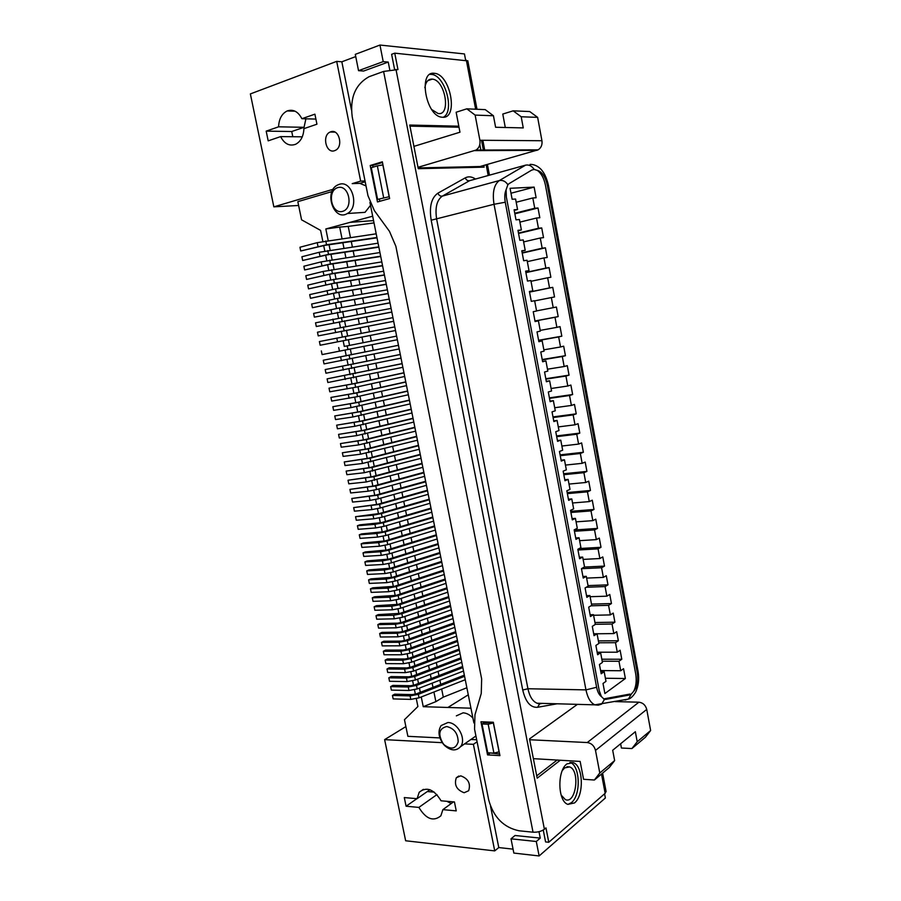 <?xml version="1.0" encoding="UTF-8"?>
<svg xmlns="http://www.w3.org/2000/svg" width="901" height="901" viewBox="0 0 901 901"><rect width="100%" height="100%" fill="white"/><g stroke="black" fill="none" stroke-linecap="round" stroke-linejoin="round"><path stroke-width="1.35" d="M527.479 281.067L525.621 271.145L529.011 270.638L527.062 260.254L523.661 260.727L521.792 250.771L525.204 250.343L523.256 239.925L519.832 240.308L517.951 230.318L521.386 229.969L519.426 219.517L515.991 219.821L514.099 209.787L517.557 209.528L515.586 199.042L512.128 199.256L510.067 188.298L534.135 187.115L536.118 197.758L532.818 197.972L534.732 208.244L538.01 207.996L539.823 217.738L536.545 218.019L538.449 228.257L541.715 227.93L543.517 237.639L540.262 238.01L542.165 248.214L545.409 247.809L547.2 257.483L543.967 257.923L545.86 268.093L549.081 267.608L550.871 277.26L547.662 277.778L549.542 287.915L552.752 287.351L554.532 296.958L551.344 297.567L553.214 307.669L556.401 307.027L558.181 316.6L555.005 317.287L556.874 327.356L560.039 326.635L561.819 336.186L558.665 336.94L560.523 346.975L563.666 346.175L565.434 355.692L562.303 356.526L564.161 366.527L567.281 365.648L569.049 375.143L565.929 376.044L567.788 386.011L570.885 385.065L572.642 394.514L569.545 395.505L571.392 405.439L574.478 404.414L576.235 413.841L573.16 414.899L574.996 424.799L578.059 423.695L579.805 433.088L576.753 434.226L578.588 444.092L581.629 442.92L583.364 452.279L580.334 453.496L582.159 463.328L585.188 462.078L586.923 471.403L583.904 472.687L585.718 482.497L588.736 481.168L590.459 490.471L587.463 491.833L589.277 501.598L592.261 500.201L593.984 509.47L591 510.901L592.813 520.643L595.786 519.167L597.498 528.414L594.536 529.912L596.349 539.62L599.3 538.077L601.001 547.29L598.061 548.867L599.863 558.53L602.792 556.931L604.503 566.098L601.575 567.743L603.366 577.395L606.283 575.705L607.984 584.862L605.078 586.574L606.857 596.18L609.763 594.435L611.452 603.546L608.569 605.337L610.349 614.91L613.221 613.097L614.91 622.186L612.038 624.033L613.818 633.583L616.678 631.691L618.356 640.757L615.507 642.683L617.275 652.2L620.113 650.229L621.791 659.262L618.964 661.255L620.721 670.749L623.548 668.711L625.373 678.509L604.898 693.533L603.017 683.476L605.979 681.347L604.166 671.673L601.192 673.768L599.447 664.499L602.431 662.438L600.618 652.741L597.622 654.757L595.876 645.454L598.872 643.472L597.048 633.73L594.041 635.678L592.295 626.341L595.313 624.438L593.477 614.662L590.448 616.543L588.691 607.173L591.732 605.337L589.896 595.538L586.844 597.34L585.087 587.936L588.139 586.179L586.303 576.347L583.229 578.07L581.46 568.644L584.535 566.943L582.688 557.088L579.602 558.733L577.823 549.272L580.92 547.662L579.073 537.762L575.964 539.339L574.174 529.844L577.293 528.301L575.435 518.368L572.304 519.877L570.513 510.349L573.655 508.885L571.786 498.917L568.644 500.348L566.842 490.786L570.006 489.401L568.126 479.4L564.961 480.751L563.159 471.155L566.335 469.849L564.465 459.814L561.267 461.087L559.465 451.457L562.663 450.23L560.782 440.161L557.573 441.355L555.759 431.703L558.98 430.543L557.077 420.44L553.856 421.555L552.031 411.87L555.275 410.8L553.372 400.663L550.128 401.7L548.304 391.969L551.558 390.978L549.655 380.808L546.378 381.765L544.553 372.012L547.831 371.088L545.916 360.884L542.627 361.763L540.791 351.976L544.091 351.142L542.177 340.893L538.866 341.693L537.019 331.872L540.341 331.118L538.415 320.846L535.081 321.556L533.234 311.701L536.579 311.025L534.642 300.72L531.286 301.351L529.428 291.462L532.795 290.865L530.858 280.515L527.479 281.067M525.902 272.631L549.081 267.608M424.867 87.746C425.734 81.923 428.133 79.04 432.052 79.085L432.367 79.119C445.342 80.043 451.3 116.094 438.077 113.503L431.759 109.607M476.956 150.602L476.753 149.589M505.292 127.492L502.781 114.055L513.165 110.834L529.72 111.544L537.638 117.367L541.94 140.736C542.447 144.847 541.163 147.877 538.1 149.859L479.974 166.527L418.12 167.924M540.262 838.11L536.298 841.5L539.125 855.95L513.84 853.067L511.013 838.82L515.034 835.497L540.262 838.11L539.001 831.691M389.773 69.873L388.241 62.068L363.61 71.044L358.53 70.661L383.207 61.617L388.241 62.068M465.626 60.119L464.454 53.936L379.963 45.05L383.207 61.617M604.582 793.815L605.371 797.993L539.125 855.95M562.292 770.603L564.645 767.889L569.59 766.909C580.379 770.152 576.088 804.48 565.377 799.615L561.12 795.065M369.917 202.376L473.892 722.94M377.598 199.414L371.291 167.699L377.339 165.863L382.846 164.894L389.153 196.722L377.598 199.414L389.153 196.722M490.527 806.204L498.782 847.559L513.063 849.147M366.02 185.933L359.871 183.353L352.201 183.635L360.659 181.124L336.692 61.369L341.839 61.797L355.737 56.583M341.839 61.797L351.446 109.899M484.096 722.568L482.012 723.953L488.173 724.213L493.354 722.929L484.074 722.568M493.354 722.929L499.075 751.839L493.917 753.135L487.745 752.785L482.012 723.953M331.985 191.575L297.837 201.655L301.576 219.821L320.587 230.386L322.851 241.445M323.684 245.534L324.81 251.064M325.644 255.118L326.781 260.671M327.604 264.691L328.741 270.266M329.552 274.253L330.701 279.839M331.5 283.792L332.649 289.401M333.449 293.309L334.598 298.941M335.397 302.826L336.546 308.469M337.334 312.32L338.494 317.985M339.272 321.792L340.432 327.48M341.209 331.253L342.369 336.963M343.135 340.702L344.306 346.423M345.072 350.151L346.232 355.85M346.998 359.6L348.158 365.254M348.924 369.027L350.072 374.647M350.849 378.443L351.987 384.029M352.775 387.847L353.902 393.388M354.69 397.228L355.816 402.736M356.605 406.599L357.72 412.072M358.519 415.958L359.623 421.386M360.423 425.295L361.526 430.689M362.337 434.62L363.43 439.981M364.229 443.934L365.322 449.261M366.133 453.226L367.214 458.519M368.036 462.506L369.106 467.754M369.928 471.775L370.987 476.989M371.82 481.021L372.879 486.202M373.701 490.257L374.76 495.404M375.593 499.481L376.629 504.583M377.474 508.693L378.51 513.761M379.344 517.884L380.38 522.918M381.224 527.062L382.249 532.052M383.094 536.219L384.108 541.186M384.964 545.364L385.977 550.297M386.833 554.498L387.835 559.397M388.703 563.621L389.694 568.475M390.561 572.732L391.541 577.552M392.419 581.821L393.399 586.607M394.266 590.898L395.246 595.64M396.125 599.953L397.082 604.672M397.972 608.997L398.929 613.682M399.819 618.03L400.765 622.681M401.666 627.051L402.601 631.669M403.502 636.061L404.436 640.634M405.337 645.048L406.272 649.598M407.173 654.025L408.097 658.53M409.009 662.99L409.921 667.461M410.833 671.932L411.746 676.381M412.658 680.874L413.559 685.278M414.483 689.794L415.372 694.164M416.307 698.692L417.906 706.519L404.459 719.708L407.883 736.32L439.913 737.93M370.514 205.36L365.018 212.343L357.156 212.861M359.871 183.353L365.198 181.777M328.212 240.623L325.824 228.955L350.016 222.367L373.555 220.599L350.016 222.367L372.676 216.195M329.045 244.745L330.16 250.23M330.994 254.307L332.12 259.815M332.942 263.858L334.068 269.388M334.89 273.386L336.017 278.938M336.828 282.903L337.965 288.478M338.765 292.408L339.902 298.006M340.702 301.891L341.851 307.511M342.628 311.363L343.788 317.006M344.554 320.812L345.714 326.489M346.48 330.262L347.64 335.949M348.405 339.677L349.565 345.387M350.331 349.115L351.491 354.791M352.246 358.542L353.406 364.173M354.172 367.946L355.309 373.543M356.086 377.35L357.224 382.902M358.001 386.732L359.127 392.239M359.904 396.091L361.031 401.564M361.819 405.439L362.923 410.879M363.722 414.775L364.815 420.17M365.626 424.101L366.707 429.45M367.518 433.404L368.599 438.719M369.41 442.695L370.491 447.966M371.302 451.975L372.372 457.201M373.194 461.233L374.253 466.425M375.075 470.48L376.134 475.638M376.967 479.715L378.003 484.828M378.837 488.939L379.873 494.007M380.718 498.14L381.742 503.163M382.587 507.331L383.612 512.32M384.468 516.498L385.47 521.454M386.326 525.655L387.329 530.576M388.196 534.8L389.187 539.676M390.054 543.934L391.045 548.765M391.912 553.045L392.892 557.843M393.771 562.156L394.739 566.909M395.629 571.234L396.586 575.953M397.476 580.312L398.433 584.997M399.323 589.367L400.269 594.007M401.17 598.41L402.105 603.017M403.006 607.443L403.941 612.004M404.842 616.453L405.765 620.98M406.678 625.463L407.601 629.945M408.513 634.45L409.426 638.899M410.338 643.415L411.239 647.83M412.174 652.38L413.063 656.75M413.998 661.323L414.877 665.659M415.811 670.254L416.69 674.556M417.636 679.174L418.503 683.431M419.449 688.071L420.316 692.306M421.263 696.969L423.245 706.688L435.881 701.642L443.292 697.149L466.864 687.756M470.941 708.197L447.898 707.465L468.272 694.806L447.898 707.465L423.245 706.688M471.246 739.496L476.674 739.766M456.345 715.867L463.091 712.826C466.673 713.051 469.95 714.82 472.935 718.131M475.919 735.993L460.49 746.726C456.154 751.254 450.917 750.905 444.779 745.679L443.315 744.068C438.449 737.232 437.717 731.071 441.107 725.575L447.898 722.523C457.809 722.343 466.729 739.417 460.49 746.726M325.824 228.955L339.677 227.086L342.031 238.664M342.853 242.752L343.957 248.192M344.779 252.257L345.894 257.72M346.705 261.729L347.82 267.225M348.619 271.201L349.746 276.708M350.534 280.65L351.66 286.191M352.449 290.088L353.575 295.652M354.363 299.515L355.49 305.09M356.267 308.919L357.404 314.528M358.17 318.312L359.308 323.932M360.073 327.682L361.222 333.336M361.965 337.042L363.114 342.718M363.869 346.412L365.018 352.054M365.772 355.771L366.898 361.369M367.664 365.119L368.791 370.683M369.556 374.456L370.671 379.974M371.449 383.781L372.552 389.255M373.329 393.084L374.433 398.512M375.21 402.364L376.303 407.759M377.091 411.644L378.172 416.994M378.972 420.902L380.042 426.218M380.841 430.149L381.911 435.42M382.711 439.373L383.781 444.61M384.581 448.597L385.639 453.789M386.45 457.798L387.498 462.945M388.308 466.977L389.345 472.09M390.167 476.156L391.203 481.224M392.025 485.312L393.05 490.347M393.883 494.446L394.897 499.447M395.73 503.58L396.733 508.536M397.578 512.692L398.569 517.613M399.425 521.792L400.416 526.68M401.26 530.88L402.24 535.723M403.096 539.947L404.076 544.756M404.943 549.002L405.9 553.777M406.768 558.046L407.725 562.776M408.603 567.078L409.55 571.763M410.428 576.088L411.374 580.74M412.253 585.087L413.187 589.705M414.077 594.074L415.001 598.647M415.89 603.051L416.814 607.589M417.704 612.004L418.616 616.509M419.517 620.947L420.429 625.407M421.33 629.878L422.231 634.304M423.143 638.798L424.033 643.179M424.945 647.695L425.824 652.042M426.747 656.581L427.615 660.895M428.549 665.456L429.417 669.736M430.34 674.32L431.196 678.554M432.131 683.172L432.987 687.373M433.922 692.002L435.881 701.642M339.677 227.086L348.214 226.399L350.444 237.459M351.277 241.547L352.37 246.964M353.181 250.996L354.284 256.436M355.084 260.445L356.199 265.908M356.999 269.872L358.102 275.357M358.891 279.276L360.006 284.795M360.794 288.68L361.909 294.21M362.686 298.062L363.813 303.614M364.578 307.421L365.705 313.007M366.47 316.78L367.597 322.389M368.351 326.117L369.489 331.748M370.232 335.442L371.381 341.085M372.124 344.768L373.251 350.388M374.005 354.093L375.131 359.668M375.886 363.407L377.001 368.937M377.767 372.699L378.87 378.195M379.636 381.979L380.74 387.43M381.506 391.248L382.598 396.654M383.375 400.495L384.468 405.867M385.245 409.73L386.315 415.068M387.103 418.954L388.173 424.247M388.962 428.155L390.032 433.415M390.82 437.357L391.879 442.571M392.678 446.536L393.726 451.705M394.525 455.692L395.562 460.828M396.372 464.848L397.409 469.939M398.219 473.982L399.244 479.039M400.067 483.094L401.08 488.117M401.902 492.205L402.905 497.183M403.738 501.294L404.74 506.238M405.574 510.371L406.565 515.271M407.398 519.438L408.378 524.303M409.234 528.482L410.203 533.313M411.059 537.525L412.016 542.301M412.872 546.547L413.841 551.288M414.697 555.545L415.643 560.253M416.51 564.544L417.456 569.207M418.323 573.52L419.258 578.149M420.136 582.485L421.06 587.08M421.938 591.439L422.862 595.989M423.752 600.37L424.664 604.886M425.554 609.29L426.455 613.772M427.356 618.199L428.245 622.647M429.146 627.096L430.036 631.5M430.937 635.982L431.827 640.352M432.728 644.846L433.606 649.182M434.519 653.698L435.386 657.989M436.309 662.539L437.165 666.796M438.089 671.369L438.945 675.581M439.868 680.176L440.713 684.366M441.648 688.972L443.292 697.149M348.214 226.399L374.016 222.896M510.991 193.231L534.135 187.115M522.231 253.091L545.409 247.809M518.548 233.483L541.715 227.93M514.854 213.819L538.01 207.996M333.133 189.278L273.848 206.847L250.365 93.918L336.692 61.369M298.625 205.473L273.848 206.847M334.541 150.692C326.094 153.902 321.713 135.454 330.126 132.042L330.723 131.805C339.125 128.483 343.653 146.874 335.307 150.377L334.541 150.692M268.194 140.849L280.605 136.614C284.434 143.901 289.446 146.458 295.641 144.273C300.765 141.525 303.524 136.321 303.919 128.652L316.938 124.203L314.9 114.168L301.891 118.707C298.13 111.555 293.219 108.965 287.171 110.936C281.822 113.661 278.961 118.955 278.589 126.816L266.178 131.141L268.194 140.849M379.963 45.05L355.298 54.353L358.53 70.661M292.802 136.727L291.733 131.512L304.054 127.3L305.901 118.808M360.659 181.124L365.04 180.977M302.274 136.817L280.605 136.614M291.733 131.512L266.178 131.141M304.054 127.3L278.589 126.816M315.902 119.078L301.891 118.707M413.908 146.379L459.96 132.21L456.143 112.242L466.808 108.83L475.131 115.091L479.895 140.263C480.47 144.678 479.174 147.955 476.01 150.073L417.996 167.316M513.165 110.834L521.195 116.77L523.256 127.908L495.606 127.266L493.444 115.756L485.234 109.629L466.808 108.83M537.638 117.367L521.195 116.77M493.444 115.756L475.131 115.091M377.339 165.863L383.657 197.702M339.181 184.356C352.145 179.626 359.893 207.286 347.369 213.514C334.001 221.916 323.504 191.789 337.458 185.065L339.181 184.356M337.774 187.611C326.556 190.843 331.399 214.629 342.571 211.375C353.913 208.368 349.036 184.131 337.774 187.611M388.106 293.489L338.269 302.162L312.422 307.725L336.467 302.623L388.14 293.625M387.385 289.829L337.503 298.411L311.656 304.02L312.422 307.725M384.4 274.884L334.384 283.094L308.536 288.872L332.582 283.601L384.434 275.087M383.657 271.212L325.081 281.011L307.77 285.155L308.536 288.872M376.933 237.504L326.556 244.757L300.709 250.985L324.765 245.365L376.99 237.83M376.19 233.809L317.22 242.662L299.943 247.246L300.709 250.985M389.964 302.77L314.37 317.129L389.987 302.871M389.232 299.109L339.452 307.939L313.604 313.424L314.37 317.129M382.531 265.558L332.424 273.532L306.588 279.423L330.633 274.062L382.576 265.795M381.799 261.887L323.121 271.449L305.811 275.706L306.588 279.423M386.259 284.187L336.332 292.634L310.485 298.31L334.53 293.118L386.292 284.367M385.527 280.526L335.555 288.883L309.719 294.593L310.485 298.31M378.803 246.863L328.516 254.364L302.668 260.479L326.725 254.949L378.859 247.167M378.06 243.18L319.191 252.28L301.903 256.751L302.668 260.479M380.673 256.222L330.476 263.959L304.628 269.962L328.685 264.511L380.718 256.492M379.929 252.539L321.161 261.876L303.862 266.234L304.628 269.962M527.322 261.639L543.967 257.923M525.857 272.429L545.86 268.093M519.911 222.119L536.545 218.019M518.469 233.055L538.449 228.257M523.627 241.907L540.262 238.01M522.175 252.776L542.165 248.214M516.194 202.252L532.818 197.972M514.753 213.267L534.732 208.244M525.666 271.359L529.011 270.638M521.859 251.109L525.204 250.343M514.212 210.383L517.557 209.528M518.041 230.78L521.386 229.969M452.358 615.124L405.54 631.702L397.251 633.279L379.67 633.504L381.923 632.378L399.492 632.142L403.625 631.353L452.167 614.189M453.045 618.582L406.261 635.25L397.983 636.827L380.391 637.007L379.67 633.504M462.832 667.596L416.51 685.424L408.254 686.99L390.64 686.63L392.859 685.391L410.462 685.729L414.573 684.951L462.618 666.492M463.519 671.031L417.219 688.938L408.975 690.493L391.361 690.098L390.64 686.63M465.254 679.726L419.044 697.836L410.8 699.39L393.174 698.906L392.453 695.437L394.672 694.175L412.275 694.603L416.386 693.826L464.353 675.164M464.578 676.302L418.323 694.333L410.079 695.887L392.453 695.437M459.352 650.162L412.861 667.573L404.605 669.139L386.991 668.981L389.221 667.765L406.813 667.923L410.935 667.134L459.138 649.114M460.039 653.597L413.582 671.099L405.326 672.653L387.712 672.461L386.991 668.981M455.861 632.671L409.212 649.666L400.934 651.243L383.342 651.265L385.583 650.105L403.152 650.06L407.286 649.272L455.658 631.669M456.548 636.117L409.932 653.202L401.655 654.768L384.063 654.757L383.342 651.265M461.785 662.325L415.406 680.018L407.151 681.584L389.536 681.291L388.815 677.811L391.045 676.583L408.637 676.831L412.748 676.054L460.884 657.809M461.098 658.89L414.685 676.505L406.43 678.07L388.815 677.811M458.294 644.868L411.757 662.156L403.49 663.722L385.887 663.62L385.166 660.129L387.407 658.946L404.988 658.991L409.11 658.214L457.404 640.397M457.607 641.422L411.036 658.631L402.77 660.196L385.166 660.129M454.802 627.355L408.097 644.226L399.819 645.803L382.227 645.893L381.506 642.39L383.758 641.242L401.328 641.107L405.45 640.318L453.913 622.94M454.104 623.909L407.376 640.701L399.098 642.267L381.506 642.39M446.738 726.533C438.956 728.481 437.74 734.157 443.112 743.573L444.272 744.857C451.176 749.947 455.816 748.956 458.181 741.85C457.956 733.459 454.138 728.357 446.738 726.533M453.485 801.879L442.875 809.639L440.848 815.844C433.347 821.915 426.015 819.099 418.875 807.409L406.092 806.226L404.29 797.576L417.084 798.691L419.224 792.227C426.646 786.336 433.922 789.197 441.062 800.798L454.442 801.958L456.244 810.877L442.875 809.639M429.923 789.715L417.084 798.691M416.893 798.68L406.092 806.226M436.974 794.581L418.875 807.409M427.299 791.551L434.282 792.125M446.817 801.293L451.232 803.523M464.139 792.734L468.655 790.74C470.885 783.577 468.238 778.61 460.726 775.84L456.3 777.788C453.991 784.895 456.604 789.884 464.139 792.734M488.173 724.213L493.917 753.135M464.713 743.888L473.397 744.327L494.728 850.893L405.653 840.768L384.626 739.631L405.878 726.589M384.626 739.631L442.278 742.683M620.631 743.764L621.42 748.021L631.916 748.551L637.21 741.737L635.351 731.713L612.691 750.263L614.64 760.59L609.267 767.539L594.378 780.018L599.784 772.99L595.505 750.42C594.221 745.825 591.473 743.201 587.261 742.548L529.687 739.744M637.21 741.737L650.635 730.531L645.386 737.266L631.916 748.551M650.635 730.531L646.738 709.414C645.544 705.134 642.931 702.724 638.899 702.194L615.169 701.586M614.64 760.59L599.784 772.99M533.369 758.653L580.154 761.424L583.555 779.275L594.378 780.018M473.397 744.327L477.079 741.805M494.728 850.893L498.782 847.559M536.298 841.5L511.013 838.82M591.495 604.098L611.452 603.546M590.966 605.799L608.569 605.337M593.59 615.27L610.349 614.91M594.953 622.523L614.91 622.186M595.291 624.314L612.038 624.033M597.059 633.775L613.818 633.583M598.399 640.893L618.356 640.757M598.748 642.785L615.507 642.683M597.149 652.211L617.275 652.2M601.823 659.205L621.791 659.262M602.195 661.188L618.964 661.255M600.595 670.558L620.721 670.749M605.393 678.25L625.373 678.509M600.798 671.639L604.166 671.673M597.239 652.741L600.618 652.741M593.68 633.775L597.048 633.73M590.11 614.741L593.477 614.662M545.815 378.724L569.049 375.143M402.139 363.7L327.108 378.87L402.116 363.599M402.86 367.315L327.863 382.531L327.108 378.87M393.658 321.285L318.233 335.893L393.669 321.319M318.233 335.893L317.479 332.199L392.937 317.636M408.344 394.762L351.018 407.624L333.607 410.338L332.852 406.689L356.875 402.51L407.579 390.978M407.624 391.169L358.711 402.296L332.852 406.689M345.376 346.221L396.62 336.107L345.376 346.221M397.352 339.733L322.096 354.589L321.342 350.917M398.467 345.32L323.268 360.242L398.456 345.286M399.188 348.946L324.022 363.914L323.268 360.242M394.784 326.883L319.405 341.558L320.17 345.241L395.505 330.532M395.505 330.521L320.17 345.241M404.684 376.483L355.636 387.25L329.777 391.811L329.023 388.162L353.046 383.803L403.941 372.744M403.963 372.879L354.881 383.544L329.023 388.162M401.024 358.136L325.948 373.228L325.193 369.568L400.292 354.453M400.303 354.521L325.193 369.568M405.799 382.024L356.796 392.926L330.937 397.431L354.96 393.163L405.765 381.866M406.52 385.628L357.551 396.62L331.692 401.08L330.937 397.431M391.09 308.39L315.541 322.817L316.307 326.511L391.834 312.106M391.811 312.028L316.307 326.511M529.45 291.552L532.795 290.865M535.07 321.466L538.415 320.846M538.821 341.49L542.177 340.893M542.571 361.436L545.916 360.884M547.481 369.196L564.161 366.527M542.267 359.837L562.303 356.526M542.211 359.544L565.434 355.692M543.844 349.825L560.523 346.975M538.629 340.477L558.665 336.94M538.595 340.285L561.819 336.186M540.206 330.397L556.874 327.356M534.991 321.049L555.005 317.287M534.969 320.97L558.181 316.6M536.557 310.89L553.214 307.669M534.676 300.889L551.344 297.567M529.551 292.104L552.752 287.351M529.54 292.014L549.542 287.915M531.004 281.292L547.662 277.778M563.643 473.735L586.923 471.403M420.328 454.757L372.012 467.461L346.153 471.099L370.153 467.506L420.238 454.352M421.037 458.316L364.353 472.721L346.896 474.703L346.153 471.099M411.982 412.996L354.848 426.297L337.413 428.797L336.67 425.171L360.682 421.15L411.216 409.155M411.261 409.403L362.529 420.992L336.67 425.171M426.432 485.335L378.409 498.782L370.029 500.404L352.539 502.071L351.807 498.49L375.796 495.133L425.621 481.292M425.722 481.798L377.665 495.156L351.807 498.49M415.609 431.162L358.666 444.914L341.22 447.2L340.465 443.585L364.477 439.733L414.832 427.277M414.899 427.592L366.335 439.62L340.465 443.585M416.712 436.658L368.227 448.912L342.369 452.775L366.369 449.013L416.634 436.309M417.422 440.229L360.558 454.205L343.112 456.39L342.369 452.775M413.086 418.503L364.432 430.318L338.573 434.383L362.585 430.453L413.03 418.222M413.796 422.085L356.751 435.611L339.317 438.01L338.573 434.383M422.839 467.337L366.256 481.967L348.777 483.837L348.034 480.244L372.034 476.73L422.04 463.339M422.13 463.778L373.904 476.708L348.034 480.244M419.224 449.272L362.461 463.474L345.004 465.558L344.261 461.943L368.261 458.26L418.447 445.331M418.514 445.713L370.12 458.192L344.261 461.943M423.932 472.8L375.785 485.943L349.926 489.378L373.915 485.943L423.83 472.327M424.63 476.336L376.528 489.57L368.137 491.191L350.658 492.971L349.926 489.378M409.448 400.292L360.625 411.656L334.767 415.935L358.778 411.836L409.403 400.067M410.158 403.885L352.933 416.972L335.51 419.573L334.767 415.935M546.299 381.326L549.655 380.808M550.015 401.136L553.372 400.663M553.721 420.88L557.077 420.44M557.415 440.566L560.782 440.161M561.098 460.174L564.465 459.814M565.445 465.085L582.159 463.328M560.264 455.703L580.334 453.496M560.107 454.859L583.364 452.279M561.875 446.029L578.588 444.092M556.683 436.658L576.753 434.226M556.548 435.926L579.805 433.088M558.293 426.916L574.996 424.799M553.101 417.546L573.16 414.899M552.977 416.915L576.235 413.841M554.701 407.736L571.392 405.439M549.497 398.377L569.545 395.505M549.407 397.859L572.642 394.514M551.097 388.5L567.788 386.011M545.893 379.141L565.929 376.044M584.321 567.067L604.503 566.098M438.224 544.395L390.752 559.284L382.418 560.884L364.894 561.897L367.191 560.918L388.86 559.104L438.089 543.697M438.933 547.898L391.485 562.866L383.15 564.465L365.626 565.434L364.894 561.897M430.014 503.276L382.159 517.163L373.791 518.773L356.289 520.249L355.557 516.678L379.546 513.491L429.203 499.188M429.315 499.751L381.427 513.559L373.059 515.169L355.557 516.678M444.238 574.511L397.048 590.121L388.736 591.709L371.189 592.385L370.457 588.849L372.744 587.824L394.424 586.303L443.393 570.232M443.551 571.02L396.327 586.551L388.004 588.139L370.457 588.849M433.584 521.172L385.898 535.498L377.553 537.097L360.04 538.37L359.296 534.8L361.616 533.899L383.285 531.781L432.762 517.039M432.885 517.647L385.166 531.894L376.809 533.493L359.296 534.8M434.665 526.578L387.036 541.039L378.679 542.639L361.166 543.844L363.475 542.92L385.144 540.904L434.541 525.936M435.374 530.092L387.768 544.632L379.422 546.231L361.898 547.403L361.166 543.844M431.095 508.705L383.297 522.726L374.929 524.337L357.427 525.745L359.758 524.855L381.416 522.636L430.982 508.119M431.804 512.23L384.029 526.342L375.672 527.941L358.17 529.315L357.427 525.745M440.702 556.784L393.343 571.966L385.02 573.565L367.484 574.433L366.752 570.896L369.038 569.905L390.719 568.193L439.857 552.55M440.003 553.293L392.611 568.385L384.288 569.984L366.752 570.896M437.154 539.001L389.626 553.755L381.292 555.354L363.767 556.424L363.024 552.876L365.333 551.93L387.002 550.015L436.321 534.822M436.456 535.498L388.894 550.173L380.549 551.772L363.024 552.876M441.772 562.168L394.469 577.473L386.146 579.073L368.599 579.884L370.897 578.87L392.566 577.259L441.625 561.402M442.47 565.648L395.201 581.055L386.878 582.643L369.331 583.409L368.599 579.884M427.524 490.775L379.546 504.369L353.676 507.59L377.677 504.323L427.412 490.245M428.223 494.311L380.29 507.984L371.91 509.594L354.42 511.171L353.676 507.59M564.769 479.726L568.126 479.4M568.43 499.21L571.786 498.917M572.067 518.627L575.435 518.368M575.705 537.976L579.073 537.762M579.32 557.269L582.688 557.088M583.127 559.408L599.863 558.53M577.958 550.015L598.061 548.867M579.197 548.551L601.001 547.29M579.613 540.668L596.349 539.62M574.444 531.275L594.536 529.912M574.207 530.013L597.498 528.414M576.088 521.859L592.813 520.643M570.919 512.478L591 510.901M570.693 511.317L593.984 509.47M572.552 502.995L589.277 501.598M567.382 493.613L587.463 491.833M567.179 492.554L590.459 490.471M569.004 484.074L585.718 482.497M563.823 474.692L583.904 472.687M445.319 579.872L398.174 595.606L389.863 597.194L372.304 597.813L374.579 596.766L396.271 595.347L445.15 579.05M446.006 583.352L398.895 599.176L390.595 600.753L373.037 601.339L372.304 597.813M451.288 609.797L404.425 626.251L396.136 627.828L378.555 628.11L377.834 624.607L380.098 623.492L397.656 623.165L401.79 622.377L450.421 605.416M450.601 606.328L403.704 622.704L395.415 624.28L377.834 624.607M447.774 592.182L400.742 608.209L392.442 609.797L374.872 610.27L374.152 606.756L376.427 605.686L398.107 604.368L446.907 587.857M447.076 588.702L400.021 604.661L391.71 606.238L374.152 606.756M448.844 597.521L401.857 613.682L393.568 615.27L375.999 615.687L378.262 614.595L399.954 613.378L448.664 596.642M449.531 600.99L402.589 617.241L394.289 618.818L376.719 619.201L375.999 615.687M582.936 576.482L586.303 576.347M586.528 595.64L589.896 595.538M590.11 596.71L606.857 596.18M586.258 587.261L605.078 586.574M588.038 585.605L607.984 584.862M586.63 578.093L603.366 577.395M581.472 568.689L601.575 567.743M537.255 170.368C541.231 173.172 543.979 178.15 545.477 185.324L635.712 673.937C636.77 680.649 636.106 686.427 633.696 691.281C637.232 687.136 638.426 680.976 637.289 672.788L547.324 185.212C545.353 176.585 541.997 171.641 537.255 170.368L534.102 169.444L531.703 170.098L509.042 183.658L507.882 184.716L506.103 189.762C504.673 193.096 504.402 197.251 505.27 202.229L596.62 687.272C597.532 691.81 599.131 694.919 601.418 696.608L599.244 690.707L506.351 197.004L506.103 189.762M394.57 69.377L391.631 54.308L394.751 53.159L397.96 69.568L383.601 71.438L369.005 76.731C355.321 84.435 349.746 97.86 352.257 117.017L367.98 195.708L374.332 210.552L389.469 231.343L395.866 246.277L481.663 678.96L481.247 693.5L474.951 714.887L474.557 729.157L488.714 800.009C493.545 817.286 503.682 827.546 519.111 830.79L533.032 832.197C537.559 832.4 541.355 831.409 544.407 829.235L545.972 827.906L548.777 842.266L605.157 793.308L606.046 791.36M382.351 161.797L370.21 165.491L377.474 201.948L389.626 198.547L382.351 161.797M373.025 167.169L372.676 165.446L370.21 165.491M372.676 165.446L382.486 162.473M379.817 201.295L379.422 199.312M394.751 53.159L467.822 60.896M443.36 117.254C455.028 111.341 445.117 75.155 431.489 74.4L429.935 74.366M442.673 117.265L441.839 117.186C425.813 116.116 417.884 70.807 434.214 73.296L434.564 73.33C450.568 74.434 458.677 118.786 442.673 117.265M483.792 165.446L484.119 167.147L418.267 168.69L409.752 125.048L458.812 126.196M459.003 127.221L409.966 126.129M480.943 167.226L480.762 166.302M479.828 144.52L480.976 150.591M548.777 842.266L545.578 841.928L543.258 830.035M536.726 775.84L557.122 760.061M567.979 804.402L571.347 802.69C581.168 795.335 580.188 765.343 570.096 762.471L569.939 762.415M560.264 760.241L537.187 778.182L529.518 738.91L577.406 704.357M566.966 763.89L573.216 762.663C583.285 765.523 584.276 795.583 574.478 802.949L567.878 804.368C557.696 801.406 557.055 770.569 566.966 763.89M499.616 754.013L489.513 752.887M483.555 722.929L483.341 721.859M480.965 721.769L487.554 754.903L499.931 755.624L493.331 722.253L480.965 721.769M601.418 696.608L604.098 699.176L605.855 699.356L629.135 695.043L631.353 694.04L633.696 691.281M489.626 753.439L487.554 754.903M534.98 169.557L533.944 169.151M603.602 698.917L629.867 694.085M541.94 140.736L479.895 140.263M536.895 150.354L474.748 150.613M338.269 302.162L337.503 298.411M329.755 303.84L328.989 300.101M334.384 283.094L333.607 279.333M325.847 284.772L325.081 281.011M326.556 244.757L325.779 240.972M317.997 246.457L317.22 242.662M340.218 311.678L339.452 307.939M331.703 313.357L330.937 309.617M332.424 273.532L331.658 269.759M323.898 275.222L323.121 271.449M336.332 292.634L335.555 288.883M327.806 294.323L327.04 290.561M328.516 254.364L327.739 250.579M319.968 256.053L319.191 252.28M330.476 263.959L329.698 260.175M321.927 265.649L321.161 261.876M406.261 635.25L405.54 631.702M397.983 636.827L397.251 633.279M417.219 688.938L416.51 685.424M408.975 690.493L408.254 686.99M410.8 699.39L410.079 695.887M419.044 697.836L418.323 694.333M413.582 671.099L412.861 667.573M405.326 672.653L404.605 669.139M409.932 653.202L409.212 649.666M401.655 654.768L400.934 651.243M407.151 681.584L406.43 678.07M415.406 680.018L414.685 676.505M403.49 663.722L402.77 660.196M411.757 662.156L411.036 658.631M399.819 645.803L399.098 642.267M408.097 644.226L407.376 640.701M646.738 709.414L595.505 750.42M638.899 702.194L587.261 742.548M353.721 377.857L352.967 374.152M345.263 379.501L344.497 375.807M335.6 332.334L334.834 328.606M344.092 330.667L343.326 326.928M351.018 407.624L350.264 403.941M359.465 405.979L358.711 402.296M339.474 351.244L338.708 347.527M347.955 349.588L347.189 345.86M349.881 359.026L349.115 355.309M341.4 360.682L340.646 356.965M346.018 340.127L345.263 336.411M337.537 341.794L336.771 338.078M347.189 388.894L346.423 385.2M355.636 387.25L354.881 383.544M343.337 370.097L342.571 366.392M351.807 368.441L351.041 364.736M357.551 396.62L356.796 392.926M349.104 398.265L348.349 394.582M342.155 321.184L341.389 317.445M333.652 322.851L332.886 319.112M372.755 471.099L372.012 467.461M364.353 472.721L363.61 469.083M354.848 426.297L354.093 422.625M363.272 424.664L362.529 420.992M370.029 500.404L369.286 496.778M378.409 498.782L377.665 495.156M358.666 444.914L357.911 441.253M367.079 443.281L366.335 439.62M368.971 452.572L368.227 448.912M360.558 454.205L359.814 450.545M365.175 433.978L364.432 430.318M356.751 435.611L356.008 431.951M366.256 481.967L365.502 478.33M374.647 480.346L373.904 476.708M362.461 463.474L361.718 459.825M370.863 461.841L370.12 458.192M376.528 489.57L375.785 485.943M368.137 491.191L367.394 487.565M361.369 415.327L360.625 411.656M352.933 416.972L352.178 413.3M391.485 562.866L390.752 559.284M383.15 564.465L382.418 560.884M373.791 518.773L373.059 515.169M382.159 517.163L381.427 513.559M388.736 591.709L388.004 588.139M397.048 590.121L396.327 586.551M377.553 537.097L376.809 533.493M385.898 535.498L385.166 531.894M387.768 544.632L387.036 541.039M379.422 546.231L378.679 542.639M384.029 526.342L383.297 522.726M375.672 527.941L374.929 524.337M385.02 573.565L384.288 569.984M393.343 571.966L392.611 568.385M381.292 555.354L380.549 551.772M389.626 553.755L388.894 550.173M395.201 581.055L394.469 577.473M386.878 582.643L386.146 579.073M380.29 507.984L379.546 504.369M371.91 509.594L371.167 505.979M398.895 599.176L398.174 595.606M390.595 600.753L389.863 597.194M396.136 627.828L395.415 624.28M404.425 626.251L403.704 622.704M392.442 609.797L391.71 606.238M400.742 608.209L400.021 604.661M402.589 617.241L401.857 613.682M394.289 618.818L393.568 615.27M507.882 184.716C505.596 181.338 502.758 179.952 499.368 180.538L442.346 196.114C440.375 196.395 438.888 195.427 437.886 193.186L465.254 177.869C468.419 176.191 471.831 176.585 475.503 179.04M605.855 699.356L604.537 699.322L601.598 704.12L598.253 705.156L594.874 704.841C590.617 702.926 587.655 697.937 585.954 689.884L494.03 204.279C492.228 192.442 494.007 184.525 499.368 180.538L525.643 165.12L469.59 180.684L442.346 196.114C436.782 200.067 434.89 207.771 436.67 219.202L527.941 688.747C529.619 696.541 532.671 701.372 537.064 703.231L541.636 703.354M534.102 169.444C531.917 165.964 529.101 164.534 525.643 165.12M472.8 179.795L469.59 180.684C467.653 180.977 466.2 180.042 465.254 177.869M505.27 202.229L494.03 204.279L431.185 220.204C429.101 206.802 431.342 197.803 437.886 193.186M547.324 185.212L548.439 185.392M637.289 672.788L638.077 671.414M557.1 703.794L537.548 707.296C530.52 707.769 525.587 702.003 522.726 690.008L527.941 688.747L585.954 689.884L596.62 687.272M522.726 690.008L431.185 220.204M466.358 60.198L475.638 109.212M481.517 140.274L483.465 150.58M486.157 164.77L488.196 175.526M601.508 774.038L605.157 793.308M395.978 69.411L544.407 829.235M383.601 71.438L533.032 832.197M627.017 699.334L625.148 700.032L628.425 699.007L631.353 694.04M629.135 695.043L625.125 694.964M537.548 707.296L539.8 703.636M295.089 111.206L287.171 110.936M432.367 79.119L427.761 80.696M334.947 132.12L330.126 132.042M538.1 149.859L476.01 150.073M365.018 212.343L347.369 213.514M423.38 789.344L419.224 792.227M458.778 776.043L456.3 777.788M444.272 744.857L444.779 745.679M569.59 766.909L566.898 766.74M431.489 74.4L434.564 73.33M542.346 703.377L539.091 703.951L537.064 703.231L594.874 704.841L628.459 699.063C630.632 698.534 632.964 696.327 635.464 692.43C638.46 686.449 639.35 679.512 638.111 671.617L548.427 185.324C545.826 174.118 541.771 169.839 539.755 168.149C536.759 165.559 533.538 164.309 530.092 164.399M467.799 60.739L476.978 109.269M482.846 140.286L484.794 150.568M487.418 164.421L489.446 175.177M602.6 773.126L606.103 791.63M570.096 762.471L573.216 762.663"/></g></svg>
